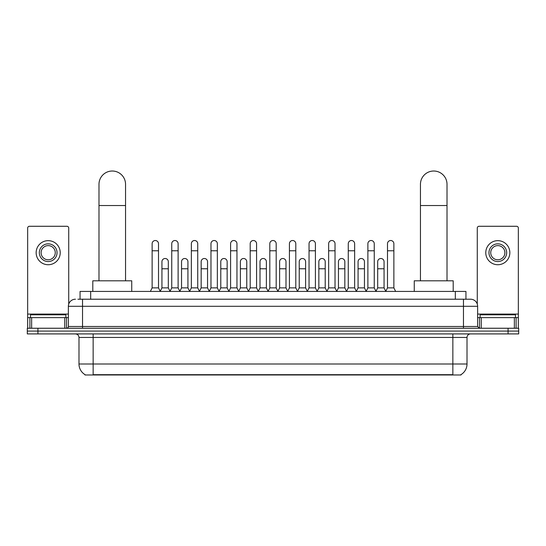 <?xml version="1.0" encoding="UTF-8"?>
<svg xmlns="http://www.w3.org/2000/svg" width="546" height="546" viewBox="0 0 546 546"><rect width="100%" height="100%" fill="white"/><g stroke="black" fill="none" stroke-linecap="round" stroke-linejoin="round"><path stroke-width="0.82" d="M80.057 299.215L80.057 291.428L465.943 291.428L465.943 299.215M460.995 374.631L460.995 374.979L85.005 374.979L85.005 374.631M85.115 374.692A12.394 12.394 0 0 1 78.986 364.005L93.148 364.005L93.148 374.692L452.852 374.692L452.852 364.005L467.014 364.005L467.014 337.455A3.542 3.542 0 0 1 470.55 333.913M78.986 364.005L78.986 337.455C78.781 335.299 77.6 334.125 75.45 333.913M460.885 374.692A12.394 12.394 0 0 0 467.014 364.005M37.92 328.248L518.7 328.248L518.7 331.081L27.3 331.081L27.3 333.913L37.92 333.913L37.92 331.081L27.3 331.081L27.3 328.248L37.92 328.248L37.92 331.081L518.7 331.081L518.7 333.913L37.92 333.913M78.092 299.215L470.55 299.215A7.078 7.078 0 0 1 477.634 306.299L477.634 326.474L479.402 328.248M77.928 299.215L82.528 299.215L82.528 306.299L68.366 306.299L68.366 326.474A1.768 1.768 0 0 1 66.598 328.248M75.45 299.215A7.078 7.078 0 0 0 68.366 306.299M477.634 306.299L463.472 306.299L463.472 299.215L470.55 299.215M65.889 317.629L65.889 314.796L30.487 314.796L30.487 317.629M64.742 328.248L64.742 317.629L31.634 317.629L31.634 328.248M68.721 304.088L68.721 228.057A1.768 1.768 0 0 0 66.953 226.283L29.423 226.283A1.768 1.768 0 0 0 27.655 228.057L27.655 317.629L31.634 317.629M64.742 317.629L68.366 317.629M27.655 328.248L27.655 317.629M48.191 243.844A8.852 8.852 0 0 0 39.339 252.696A8.852 8.852 0 0 0 48.191 261.548A8.852 8.852 0 0 0 57.037 252.696A8.852 8.852 0 0 0 48.191 243.844M48.191 245.618A7.078 7.078 0 0 0 41.107 252.696A7.078 7.078 0 0 0 48.191 259.78A7.078 7.078 0 0 0 55.269 252.696A7.078 7.078 0 0 0 48.191 245.618M48.191 264.735A12.039 12.039 0 0 0 60.224 252.696A12.039 12.039 0 0 0 48.191 240.656A12.039 12.039 0 0 0 36.152 252.696A12.039 12.039 0 0 0 48.191 264.735M515.513 317.629L515.513 314.796L480.111 314.796L480.111 317.629M98.99 280.808L98.99 184.295A13.275 13.275 0 0 1 112.271 171.021A13.275 13.275 0 0 1 125.546 184.295A13.275 13.275 0 0 0 112.271 171.021M125.546 280.808L125.546 184.295M131.743 291.428L131.743 280.808L92.8 280.808L92.8 291.428M420.454 280.808L420.454 184.295A13.275 13.275 0 0 1 433.729 171.021A13.275 13.275 0 0 1 447.01 184.295A13.275 13.275 0 0 0 433.729 171.021M447.01 280.808L447.01 184.295M453.2 291.428L453.2 280.808L414.257 280.808L414.257 291.428M150.362 291.428L152.129 287.885L158.504 287.885L160.278 291.428M158.504 287.885L158.504 243.7A3.187 3.187 0 0 0 155.317 240.52A3.187 3.187 0 0 1 155.521 240.527M152.129 287.885L152.129 250.785L158.504 250.785M152.129 250.785L152.129 243.7A3.187 3.187 0 0 1 155.317 240.52M169.977 291.428L171.744 287.885L178.119 287.885L179.887 291.428M178.119 287.885L178.119 243.7A3.187 3.187 0 0 0 174.932 240.52A3.187 3.187 0 0 1 175.13 240.527M171.744 287.885L171.744 250.785L178.119 250.785M171.744 250.785L171.744 243.7A3.187 3.187 0 0 1 174.932 240.52M189.592 291.428L191.359 287.885L197.734 287.885L199.502 291.428M197.734 287.885L197.734 243.7A3.187 3.187 0 0 0 194.547 240.52A3.187 3.187 0 0 1 194.745 240.527M191.359 287.885L191.359 250.785L197.734 250.785M191.359 250.785L191.359 243.7A3.187 3.187 0 0 1 194.547 240.52M209.2 291.428L210.974 287.885L217.349 287.885L219.117 291.428M217.349 287.885L217.349 243.7A3.187 3.187 0 0 0 214.162 240.52A3.187 3.187 0 0 1 214.36 240.527M210.974 287.885L210.974 250.785L217.349 250.785M210.974 250.785L210.974 243.7A3.187 3.187 0 0 1 214.162 240.52M228.815 291.428L230.589 287.885L236.957 287.885L238.732 291.428M236.957 287.885L236.957 243.7A3.187 3.187 0 0 0 233.77 240.52A3.187 3.187 0 0 1 233.975 240.527M230.589 287.885L230.589 250.785L236.957 250.785M230.589 250.785L230.589 243.7A3.187 3.187 0 0 1 233.77 240.52M248.43 291.428L250.198 287.885L256.572 287.885L258.34 291.428M256.572 287.885L256.572 243.7A3.187 3.187 0 0 0 253.385 240.52A3.187 3.187 0 0 1 253.59 240.527M250.198 287.885L250.198 250.785L256.572 250.785M250.198 250.785L250.198 243.7A3.187 3.187 0 0 1 253.385 240.52M268.045 291.428L269.813 287.885L276.187 287.885L277.955 291.428M276.187 287.885L276.187 243.7A3.187 3.187 0 0 0 273 240.52A3.187 3.187 0 0 1 273.198 240.527M269.813 287.885L269.813 250.785L276.187 250.785M269.813 250.785L269.813 243.7A3.187 3.187 0 0 1 273 240.52M287.66 291.428L289.428 287.885L295.802 287.885L297.57 291.428M295.802 287.885L295.802 243.7A3.187 3.187 0 0 0 292.615 240.52A3.187 3.187 0 0 1 292.813 240.527M289.428 287.885L289.428 250.785L295.802 250.785M289.428 250.785L289.428 243.7A3.187 3.187 0 0 1 292.615 240.52M307.268 291.428L309.043 287.885L315.411 287.885L317.185 291.428M315.411 287.885L315.411 243.7A3.187 3.187 0 0 0 312.23 240.52A3.187 3.187 0 0 1 312.428 240.527M309.043 287.885L309.043 250.785L315.411 250.785M309.043 250.785L309.043 243.7A3.187 3.187 0 0 1 312.23 240.52M326.883 291.428L328.651 287.885L335.026 287.885L336.8 291.428M335.026 287.885L335.026 243.7A3.187 3.187 0 0 0 331.838 240.52A3.187 3.187 0 0 1 332.043 240.527M328.651 287.885L328.651 250.785L335.026 250.785M328.651 250.785L328.651 243.7A3.187 3.187 0 0 1 331.838 240.52M346.498 291.428L348.266 287.885L354.641 287.885L356.408 291.428M354.641 287.885L354.641 243.7A3.187 3.187 0 0 0 351.453 240.52A3.187 3.187 0 0 1 351.651 240.527M348.266 287.885L348.266 250.785L354.641 250.785M348.266 250.785L348.266 243.7A3.187 3.187 0 0 1 351.453 240.52M366.113 291.428L367.881 287.885L374.256 287.885L376.023 291.428M374.256 287.885L374.256 243.7A3.187 3.187 0 0 0 371.068 240.52A3.187 3.187 0 0 1 371.266 240.527M367.881 287.885L367.881 250.785L374.256 250.785M367.881 250.785L367.881 243.7A3.187 3.187 0 0 1 371.068 240.52M385.722 291.428L387.496 287.885L393.871 287.885L395.638 291.428M393.871 287.885L393.871 243.7A3.187 3.187 0 0 0 390.683 240.52A3.187 3.187 0 0 1 390.881 240.527M387.496 287.885L387.496 250.785L393.871 250.785M387.496 250.785L387.496 243.7A3.187 3.187 0 0 1 390.683 240.52M160.224 291.318L161.937 287.885L168.311 287.885L170.031 291.318M168.311 287.885L168.311 261.691A3.187 3.187 0 0 0 165.329 258.511A3.187 3.187 0 0 1 168.311 261.691M161.937 287.885L161.937 268.769L168.311 268.769M161.937 268.769L161.937 261.691A3.187 3.187 0 0 1 165.329 258.511M179.839 291.318L181.552 287.885L187.926 287.885L189.639 291.318M187.926 287.885L187.926 261.691A3.187 3.187 0 0 0 184.937 258.511A3.187 3.187 0 0 1 187.926 261.691M181.552 287.885L181.552 268.769L187.926 268.769M181.552 268.769L181.552 261.691A3.187 3.187 0 0 1 184.937 258.511M199.447 291.318L201.167 287.885L207.541 287.885L209.255 291.318M207.541 287.885L207.541 261.691A3.187 3.187 0 0 0 204.552 258.511A3.187 3.187 0 0 1 207.541 261.691M201.167 287.885L201.167 268.769L207.541 268.769M201.167 268.769L201.167 261.691A3.187 3.187 0 0 1 204.552 258.511M219.062 291.318L220.782 287.885L227.15 287.885L228.87 291.318M227.15 287.885L227.15 261.691A3.187 3.187 0 0 0 224.167 258.511A3.187 3.187 0 0 1 227.15 261.691M220.782 287.885L220.782 268.769L227.15 268.769M220.782 268.769L220.782 261.691A3.187 3.187 0 0 1 224.167 258.511M238.677 291.318L240.39 287.885L246.765 287.885L248.485 291.318M246.765 287.885L246.765 261.691A3.187 3.187 0 0 0 243.782 258.511A3.187 3.187 0 0 1 246.765 261.691M240.39 287.885L240.39 268.769L246.765 268.769M240.39 268.769L240.39 261.691A3.187 3.187 0 0 1 243.782 258.511M258.292 291.318L260.005 287.885L266.38 287.885L268.1 291.318M266.38 287.885L266.38 261.691A3.187 3.187 0 0 0 263.39 258.511A3.187 3.187 0 0 1 266.38 261.691M260.005 287.885L260.005 268.769L266.38 268.769M260.005 268.769L260.005 261.691A3.187 3.187 0 0 1 263.39 258.511M277.9 291.318L279.62 287.885L285.995 287.885L287.708 291.318M285.995 287.885L285.995 261.691A3.187 3.187 0 0 0 283.005 258.511A3.187 3.187 0 0 1 285.995 261.691M279.62 287.885L279.62 268.769L285.995 268.769M279.62 268.769L279.62 261.691A3.187 3.187 0 0 1 283.005 258.511M297.515 291.318L299.235 287.885L305.61 287.885L307.323 291.318M305.61 287.885L305.61 261.691A3.187 3.187 0 0 0 302.62 258.511A3.187 3.187 0 0 1 305.61 261.691M299.235 287.885L299.235 268.769L305.61 268.769M299.235 268.769L299.235 261.691A3.187 3.187 0 0 1 302.62 258.511M317.13 291.318L318.85 287.885L325.218 287.885L326.938 291.318M325.218 287.885L325.218 261.691A3.187 3.187 0 0 0 322.236 258.511A3.187 3.187 0 0 1 325.218 261.691M318.85 287.885L318.85 268.769L325.218 268.769M318.85 268.769L318.85 261.691A3.187 3.187 0 0 1 322.236 258.511M336.745 291.318L338.459 287.885L344.833 287.885L346.553 291.318M344.833 287.885L344.833 261.691A3.187 3.187 0 0 0 341.851 258.511A3.187 3.187 0 0 1 344.833 261.691M338.459 287.885L338.459 268.769L344.833 268.769M338.459 268.769L338.459 261.691A3.187 3.187 0 0 1 341.851 258.511M356.361 291.318L358.074 287.885L364.448 287.885L366.161 291.318M364.448 287.885L364.448 261.691A3.187 3.187 0 0 0 361.459 258.511A3.187 3.187 0 0 1 364.448 261.691M358.074 287.885L358.074 268.769L364.448 268.769M358.074 268.769L358.074 261.691A3.187 3.187 0 0 1 361.459 258.511M375.969 291.318L377.689 287.885L384.063 287.885L385.776 291.318M384.063 287.885L384.063 261.691A3.187 3.187 0 0 0 381.074 258.511A3.187 3.187 0 0 1 384.063 261.691M377.689 287.885L377.689 268.769L384.063 268.769M377.689 268.769L377.689 261.691A3.187 3.187 0 0 1 381.074 258.511M514.366 328.248L514.366 317.629L481.258 317.629L481.258 328.248M514.366 317.629L518.345 317.629L518.345 228.057A1.768 1.768 0 0 0 516.577 226.283L479.047 226.283A1.768 1.768 0 0 0 477.279 228.057L477.279 304.088M477.634 317.629L481.258 317.629M518.345 317.629L518.345 328.248M497.809 243.844A8.852 8.852 0 0 0 488.963 252.696A8.852 8.852 0 0 0 497.809 261.548A8.852 8.852 0 0 0 506.661 252.696A8.852 8.852 0 0 0 497.809 243.844M497.809 245.618A7.078 7.078 0 0 0 490.731 252.696A7.078 7.078 0 0 0 497.809 259.78A7.078 7.078 0 0 0 504.893 252.696A7.078 7.078 0 0 0 497.809 245.618M497.809 264.735A12.039 12.039 0 0 0 509.848 252.696A12.039 12.039 0 0 0 497.809 240.656A12.039 12.039 0 0 0 485.776 252.696A12.039 12.039 0 0 0 497.809 264.735M451.433 374.979L451.433 374.631M94.567 374.979L94.567 374.631M90.677 299.215L90.677 291.428M455.323 299.215L455.323 291.428M452.852 333.913L452.852 337.455L78.986 337.455M467.014 337.455L452.852 337.455L452.852 364.005L93.148 364.005L93.148 333.913M508.08 333.913L508.08 328.248M82.528 328.248L82.528 326.474L477.634 326.474M68.366 326.474L82.528 326.474L82.528 306.299L463.472 306.299L463.472 328.248M68.366 314.087L27.655 314.087M66.482 317.629L66.482 328.248M27.682 317.629L27.682 328.248M29.893 328.248L29.893 317.629M98.99 205.542L125.546 205.542M420.454 205.542L447.01 205.542M518.345 314.087L477.634 314.087M518.318 328.248L518.318 317.629M516.106 317.629L516.106 328.248M479.518 328.248L479.518 317.629"/></g></svg>
